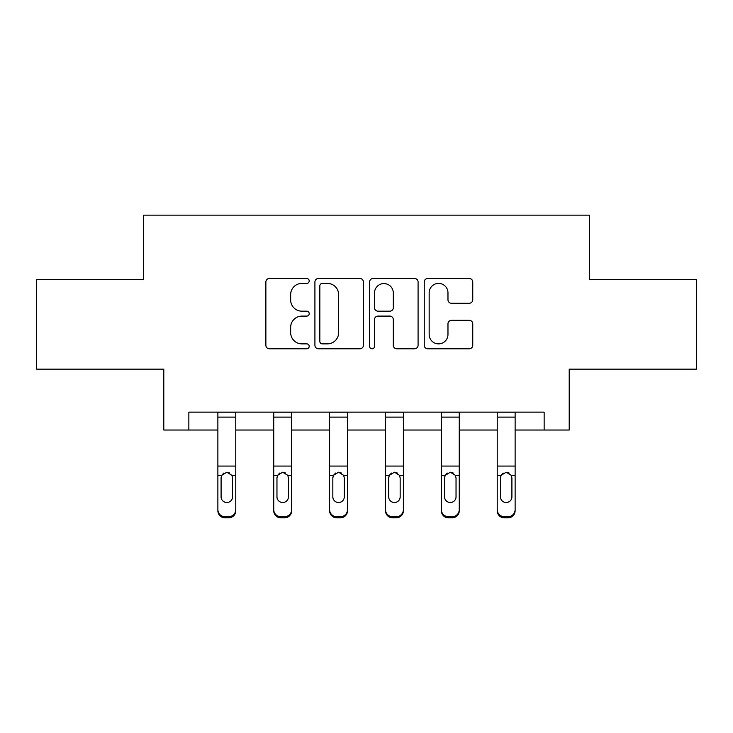 <?xml version="1.0" encoding="UTF-8"?>
<svg xmlns="http://www.w3.org/2000/svg" width="733" height="733" viewBox="0 0 733 733"><rect width="100%" height="100%" fill="white"/><g stroke="black" fill="none" stroke-linecap="round" stroke-linejoin="round"><path stroke-width="1.1" d="M309.198 280.941A2.465 2.465 0 0 0 306.742 278.485L269.387 278.485A3.518 3.518 0 0 0 265.868 282.003L265.868 345.28A3.518 3.518 0 0 0 269.387 348.789L306.742 348.789A2.465 2.465 0 0 0 309.198 346.333A2.465 2.465 0 0 0 306.742 343.869L301.904 343.869A11.252 11.252 0 0 1 290.653 332.617L290.653 327.349A11.252 11.252 0 0 1 301.904 316.097L306.742 316.097A2.465 2.465 0 0 0 309.198 313.642A2.465 2.465 0 0 0 306.742 311.177L301.904 311.177A11.252 11.252 0 0 1 290.653 299.925L290.653 294.657A11.252 11.252 0 0 1 301.904 283.405L306.742 283.405A2.465 2.465 0 0 0 309.198 280.941M469.239 303.27A3.518 3.518 0 0 0 472.758 299.751L472.758 282.003A3.518 3.518 0 0 0 469.239 278.485L427.76 278.485A3.518 3.518 0 0 0 424.242 282.003L424.242 345.28A3.518 3.518 0 0 0 427.76 348.789L469.239 348.789A3.518 3.518 0 0 0 472.758 345.28L472.758 323.83A3.518 3.518 0 0 0 469.239 320.321L451.482 320.321A3.518 3.518 0 0 0 447.973 323.83L447.973 334.468A9.401 9.401 0 0 1 438.563 343.869A9.401 9.401 0 0 1 429.162 334.468L429.162 292.806A9.401 9.401 0 0 1 438.563 283.405A9.401 9.401 0 0 1 447.973 292.806L447.973 299.751A3.518 3.518 0 0 0 451.482 303.27L469.239 303.27M188.857 430.033L188.857 412.129L544.143 412.129L544.143 430.033L569.211 430.033L569.211 369.148L696.35 369.148L696.35 279.612L589.625 279.612L589.625 215.145L143.375 215.145L143.375 279.612L36.65 279.612L36.65 369.148L163.789 369.148L163.789 430.033L217.875 430.033M363.421 282.003A3.518 3.518 0 0 0 359.912 278.485L318.424 278.485A3.518 3.518 0 0 0 314.915 282.003L314.915 345.28A3.518 3.518 0 0 0 318.424 348.789L359.912 348.789A3.518 3.518 0 0 0 363.421 345.28L363.421 282.003M373.088 278.485L414.576 278.485A3.518 3.518 0 0 1 418.085 282.003L418.085 345.28A3.518 3.518 0 0 1 414.576 348.789L396.819 348.789A3.518 3.518 0 0 1 393.309 345.28L393.309 319.615A3.518 3.518 0 0 0 389.791 316.097L378.017 316.097A3.518 3.518 0 0 0 374.499 319.615L374.499 346.333A2.465 2.465 0 0 1 372.034 348.789A2.465 2.465 0 0 1 369.579 346.333L369.579 282.003A3.518 3.518 0 0 1 373.088 278.485M235.779 430.033L273.739 430.033M291.652 430.033L329.612 430.033M347.515 430.033L385.485 430.033M403.388 430.033L441.348 430.033M459.261 430.033L497.221 430.033M515.125 430.033L544.143 430.033M322.291 283.405A2.465 2.465 0 0 0 319.835 285.87L319.835 341.413A2.465 2.465 0 0 0 322.291 343.869L327.394 343.869A11.252 11.252 0 0 0 338.637 332.617L338.637 294.657A11.252 11.252 0 0 0 327.394 283.405L322.291 283.405M393.309 292.989A9.401 9.401 0 0 0 383.9 283.579A9.401 9.401 0 0 0 374.499 292.989L374.499 307.658A3.518 3.518 0 0 0 378.017 311.177L389.791 311.177A3.518 3.518 0 0 0 393.309 307.658L393.309 292.989M217.875 476.45L217.875 510.745A7.165 7.11 180 0 0 225.031 517.855L228.614 517.855L228.614 516.728A7.165 7.11 -0 0 0 235.779 509.618L235.779 510.745A7.165 7.11 180 0 1 228.614 517.855M232.553 496.827L232.553 477.971L232.553 496.827A5.727 5.681 180 0 1 226.827 502.517A5.727 5.681 180 0 0 232.553 496.827M221.091 497.954L221.091 496.827A5.727 5.681 180 0 0 226.827 502.517M223.831 473.051L221.733 475.332L221.091 477.522M229.814 473.051L226.827 472.208L231.921 475.332L232.553 477.971M235.779 412.129L235.779 509.618M225.031 516.728L225.031 517.855A7.165 7.11 180 0 1 217.875 510.745L217.875 509.618A7.165 7.11 -0 0 0 225.031 516.728L228.614 516.728M217.875 412.129L217.875 509.618M217.875 475.332L221.733 475.332L221.091 477.971L221.091 496.827M221.733 475.332L226.827 472.208M273.739 476.45L273.739 510.745A7.165 7.11 180 0 0 280.904 517.855L284.486 517.855L284.486 516.728A7.165 7.11 -0 0 0 291.652 509.618L291.652 510.745A7.165 7.11 180 0 1 284.486 517.855M288.426 496.827L288.426 477.971L288.426 496.827A5.727 5.681 180 0 1 282.691 502.517A5.727 5.681 180 0 0 288.426 496.827M276.964 497.954L276.964 496.827A5.727 5.681 180 0 0 282.691 502.517M279.704 473.051L277.596 475.332L276.964 477.522M285.687 473.051L282.691 472.208L287.794 475.332L288.426 477.971M329.612 476.45L329.612 510.745A7.165 7.11 180 0 0 336.777 517.855L340.359 517.855L340.359 516.728A7.165 7.11 -0 0 0 347.515 509.618L347.515 510.745A7.165 7.11 180 0 1 340.359 517.855M344.299 496.827L344.299 477.971L344.299 496.827A5.727 5.681 180 0 1 338.564 502.517A5.727 5.681 180 0 0 344.299 496.827M332.837 497.954L332.837 496.827A5.727 5.681 180 0 0 338.564 502.517M335.577 473.051L333.469 475.332L332.837 477.522M341.551 473.051L338.564 472.208L343.658 475.332L344.299 477.971M291.652 412.129L291.652 509.618M280.904 516.728L280.904 517.855A7.165 7.11 180 0 1 273.739 510.745L273.739 509.618A7.165 7.11 -0 0 0 280.904 516.728L284.486 516.728M273.739 412.129L273.739 509.618M273.739 475.332L277.596 475.332L276.964 477.971L276.964 496.827M277.596 475.332L282.691 472.208M347.515 412.129L347.515 509.618M336.777 516.728L336.777 517.855A7.165 7.11 180 0 1 329.612 510.745L329.612 509.618A7.165 7.11 -0 0 0 336.777 516.728L340.359 516.728M329.612 412.129L329.612 509.618M329.612 475.332L333.469 475.332L332.837 477.971L332.837 496.827M333.469 475.332L338.564 472.208M385.485 476.45L385.485 510.745A7.165 7.11 180 0 0 392.641 517.855L396.223 517.855L396.223 516.728A7.165 7.11 -0 0 0 403.388 509.618L403.388 510.745A7.165 7.11 180 0 1 396.223 517.855M400.163 496.827L400.163 477.971L400.163 496.827A5.727 5.681 180 0 1 394.436 502.517A5.727 5.681 180 0 0 400.163 496.827M388.701 497.954L388.701 496.827A5.727 5.681 180 0 0 394.436 502.517M391.449 473.051L389.342 475.332L388.701 477.522M397.423 473.051L394.436 472.208L399.531 475.332L400.163 477.971M441.348 476.45L441.348 510.745A7.165 7.11 180 0 0 448.514 517.855L452.096 517.855L452.096 516.728A7.165 7.11 -0 0 0 459.261 509.618L459.261 510.745A7.165 7.11 180 0 1 452.096 517.855M456.036 496.827L456.036 477.971L456.036 496.827A5.727 5.681 180 0 1 450.309 502.517A5.727 5.681 180 0 0 456.036 496.827M444.574 497.954L444.574 496.827A5.727 5.681 180 0 0 450.309 502.517M447.313 473.051L445.206 475.332L444.574 477.522M453.296 473.051L450.309 472.208L455.404 475.332L456.036 477.971M497.221 476.45L497.221 510.745A7.165 7.11 180 0 0 504.386 517.855L507.969 517.855L507.969 516.728A7.165 7.11 -0 0 0 515.125 509.618L515.125 510.745A7.165 7.11 180 0 1 507.969 517.855M511.909 496.827L511.909 477.971L511.909 496.827A5.727 5.681 180 0 1 506.173 502.517A5.727 5.681 180 0 0 511.909 496.827M500.447 497.954L500.447 496.827A5.727 5.681 180 0 0 506.173 502.517M503.186 473.051L501.079 475.332L500.447 477.522M509.169 473.051L506.173 472.208L511.267 475.332L511.909 477.971M403.388 412.129L403.388 509.618M392.641 516.728L392.641 517.855A7.165 7.11 180 0 1 385.485 510.745L385.485 509.618A7.165 7.11 -0 0 0 392.641 516.728L396.223 516.728M385.485 412.129L385.485 509.618M385.485 475.332L389.342 475.332L388.701 477.971L388.701 496.827M389.342 475.332L394.436 472.208M459.261 412.129L459.261 509.618M448.514 516.728L448.514 517.855A7.165 7.11 180 0 1 441.348 510.745L441.348 509.618A7.165 7.11 -0 0 0 448.514 516.728L452.096 516.728M441.348 412.129L441.348 509.618M441.348 475.332L445.206 475.332L444.574 477.971L444.574 496.827M445.206 475.332L450.309 472.208M515.125 412.129L515.125 509.618M504.386 516.728L504.386 517.855A7.165 7.11 180 0 1 497.221 510.745L497.221 509.618A7.165 7.11 -0 0 0 504.386 516.728L507.969 516.728M497.221 412.129L497.221 509.618M497.221 475.332L501.079 475.332L500.447 477.971L500.447 496.827M501.079 475.332L506.173 472.208M217.875 412.203L235.779 412.203M231.921 475.332L235.779 475.332M217.875 466.069L235.779 466.069M217.875 417.114L235.779 417.114M273.739 412.203L291.652 412.203M287.794 475.332L291.652 475.332M273.739 466.069L291.652 466.069M273.739 417.114L291.652 417.114M329.612 412.203L347.515 412.203M343.658 475.332L347.515 475.332M329.612 466.069L347.515 466.069M329.612 417.114L347.515 417.114M385.485 412.203L403.388 412.203M399.531 475.332L403.388 475.332M385.485 466.069L403.388 466.069M385.485 417.114L403.388 417.114M441.348 412.203L459.261 412.203M455.404 475.332L459.261 475.332M441.348 466.069L459.261 466.069M441.348 417.114L459.261 417.114M497.221 412.203L515.125 412.203M511.267 475.332L515.125 475.332M497.221 466.069L515.125 466.069M497.221 417.114L515.125 417.114"/></g></svg>
